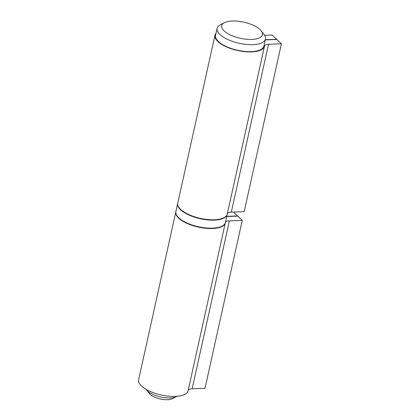 <?xml version="1.0" encoding="UTF-8"?>
<svg xmlns="http://www.w3.org/2000/svg" width="420" height="420" viewBox="0 0 420 420"><rect width="100%" height="100%" fill="white"/><g stroke="black" fill="none" stroke-linecap="round" stroke-linejoin="round"><path stroke-width="0.63" d="M176.521 396.59L172.452 398.68A13.062 5.161 -167.5 0 1 160.303 399A13.062 5.161 -167.5 0 1 149.425 393.577L146.617 389.965A16.963 6.704 12.5 0 0 147.541 390.973A16.963 6.704 12.5 0 0 161.863 397.241A16.963 6.704 12.5 0 0 176.521 396.59A16.963 6.704 12.5 0 0 177.061 396.286M224.039 30.844A20.864 8.242 12.5 0 0 250.483 39.443A20.864 8.242 12.5 0 0 261.214 30.833A20.864 8.242 12.5 0 0 243.841 22.166A20.864 8.242 12.5 0 0 224.438 22.68A20.864 8.242 12.5 0 0 224.039 30.844M261.214 30.833L264.022 34.445A24.764 9.781 -167.5 0 1 265.461 39.071A24.764 9.781 -167.5 0 1 246.162 44.399A24.764 9.781 -167.5 0 1 219.896 34.456A24.764 9.781 -167.5 0 1 217.109 28.355A24.764 9.781 -167.5 0 1 220.369 24.764L224.438 22.68M265.461 39.071L263.907 46.069A24.764 9.781 -167.5 0 1 244.613 51.392A24.764 9.781 -167.5 0 1 218.342 41.454A24.764 9.781 -167.5 0 1 215.56 35.348L217.109 28.355M146.26 389.456A16.963 6.704 12.5 0 0 146.617 389.965M264.611 35.291L272.181 35.028L276.696 39.333L265.797 39.711A17.551 6.935 -167.5 0 1 265.314 39.721M265.272 39.916A17.551 6.935 -167.5 0 1 265.981 39.884L276.875 39.501L281.389 43.806L268.522 44.252A7.801 3.082 12.5 0 0 264.516 46.006A7.801 3.082 12.5 0 0 264.511 46.053A25.347 10.012 -167.5 0 1 264.479 46.195A25.347 10.012 -167.5 0 1 237.568 50.484A25.347 10.012 -167.5 0 1 214.988 35.222A25.347 10.012 -167.5 0 1 216.022 33.259M227.325 213.801A7.801 3.082 12.5 0 1 231.304 212.137L244.172 211.691L281.389 43.806M227.288 213.932A25.347 10.012 -167.5 0 1 227.262 214.079A25.347 10.012 -167.5 0 1 200.345 218.369A25.347 10.012 -167.5 0 1 177.765 203.107L214.988 35.222M233.447 212.063L237.536 215.959L226.763 216.332M226.721 216.515A17.551 6.935 -167.5 0 1 226.821 216.51L237.72 216.132L242.235 220.432L229.362 220.878A7.801 3.082 12.5 0 0 225.362 222.632A7.801 3.082 12.5 0 0 225.351 222.679A25.347 10.012 -167.5 0 1 225.325 222.821A25.347 10.012 -167.5 0 1 198.408 227.11A25.347 10.012 -167.5 0 1 175.828 211.848A25.347 10.012 -167.5 0 1 175.87 211.68M188.165 390.427A7.801 3.082 12.5 0 1 192.145 388.762L205.013 388.316L242.235 220.432M188.134 390.558A25.347 10.012 -167.5 0 1 188.102 390.705A25.347 10.012 -167.5 0 1 161.191 394.994A25.347 10.012 -167.5 0 1 138.611 379.733L175.828 211.848M231.304 212.137L268.522 44.252M192.145 388.762L229.362 220.878M221.855 226.244A24.959 9.86 -167.5 0 1 200.287 227.341A24.959 9.86 -167.5 0 1 179.02 218.085M177.691 203.453L175.907 211.496A25.347 10.012 12.5 0 0 178.757 217.749A25.347 10.012 12.5 0 0 205.648 227.923A25.347 10.012 12.5 0 0 225.398 222.469L227.183 214.426A25.347 10.012 -167.5 0 1 207.428 219.875A25.347 10.012 -167.5 0 1 180.542 209.701A25.347 10.012 -167.5 0 1 177.691 203.453L177.734 203.275M227.262 214.079L264.479 46.195M188.102 390.705L225.325 222.821M225.398 222.469C224.821 232.344 188.99 228.837 178.826 218.017C176.447 215.717 175.476 213.544 175.907 211.496"/></g></svg>
